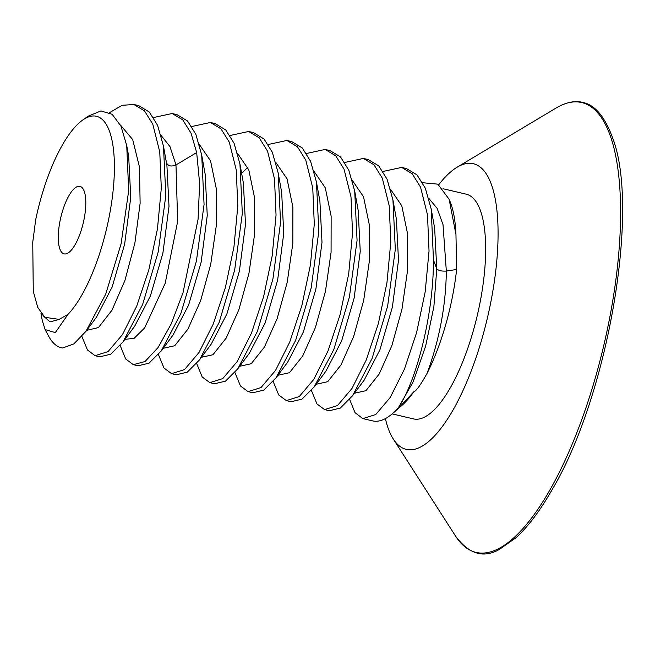 <?xml version="1.0" encoding="UTF-8"?>
<svg xmlns="http://www.w3.org/2000/svg" width="655" height="655" viewBox="0 0 655 655"><rect width="100%" height="100%" fill="white"/><g stroke="black" fill="none" stroke-linecap="round" stroke-linejoin="round"><path stroke-width="0.98" d="M385.377 418.61A146.695 48.92 103.2 0 0 387.85 427.379A146.695 48.92 -76.8 0 0 393.262 438.981A146.695 48.92 -76.8 0 0 470.609 372.539A146.695 48.92 -76.8 0 0 491.823 185.701A146.695 48.92 103.2 0 0 457.116 167.205L556.095 108.026A231.035 77.053 103.2 0 1 610.747 137.149A231.035 77.053 -76.8 0 1 577.333 431.399A231.035 77.053 -76.8 0 1 455.528 536.052L393.262 438.981M438.744 184.743A146.695 48.92 103.2 0 1 457.116 167.205M84.331 191.563A34.674 11.561 -76.8 0 0 79.975 186.372A34.674 11.561 -76.8 0 0 63.044 209.395A34.674 11.561 -76.8 0 0 59.761 248.687A34.674 11.561 -76.8 0 0 64.116 253.878A34.674 11.561 -76.8 0 0 81.048 230.855A34.674 11.561 -76.8 0 0 84.331 191.563M68.038 314.343A106.691 35.583 -76.8 0 0 113.782 183.22A106.691 35.583 -76.8 0 0 82.62 120.102A106.691 35.583 -76.8 0 0 35.689 219.736L32.75 242.17L33.274 291.377L37.777 307.449L44.827 317.29L59.155 319.394L68.038 314.343L55.298 332.593L45.105 329.58L48.748 336.375A126.693 42.248 103.2 0 0 61.423 347.772A126.693 42.248 103.2 0 0 62.659 348.002L61.521 347.797M40.938 313.106L42.272 320.508L45.105 329.58M82.62 120.102L88.106 116.205L100.903 110.941L112.12 114.273L120.938 126.063L126.726 145.525L128.683 190.679L121.093 243.832L105.701 294.193L85.895 331.405L73.827 343.9L62.659 348.002M95.073 355.681L99.855 356.803L110.769 354.191L122.993 341.926L142.643 304.444L158.182 252.052L165.83 195.436L163.455 146.057L157.577 125.31L149.266 111.989L138.688 105.635L133.907 104.513L144.477 110.867L152.795 124.188L159.763 151.985L161.302 188.181L157.454 228.873L148.873 269.68L136.707 306.212L122.501 334.541L108.026 351.629L95.073 355.681L87.475 350.024L81.883 336.392M126.726 145.525L128.675 156.291L130.763 197.466L124.638 244.209L112.136 287.037L96.383 317.315L85.895 331.405M153.548 117.532L172.15 113.503L182.729 119.849L191.047 133.178L196.672 152.566L199.636 183.416L198.08 219.204L183.015 292.728L171.184 323.93L158.068 347.559L144.992 361.552L133.325 364.663L125.719 359.014L120.16 345.521M133.325 364.663L138.107 365.785L149.004 363.181L161.212 350.957L180.87 313.483L196.41 261.14L204.073 204.507L201.707 155.096L195.829 134.3L187.51 120.97L176.932 114.625L172.15 113.503M230.044 135.503L248.646 131.475L259.224 137.828L267.543 151.149L274.51 178.954L276.042 215.135L272.202 255.81L263.621 296.617L251.454 333.149L237.249 361.486L222.765 378.59L209.821 382.635L202.215 376.985L196.656 363.492M209.821 382.635L214.603 383.756L225.508 381.153L237.724 368.904L257.374 331.438L272.906 279.079L280.569 222.438L278.203 173.035L272.324 152.271L264.006 138.95L253.428 132.597L248.646 131.475M171.569 373.653L176.351 374.775L187.273 372.155L199.488 359.898L219.147 322.399L234.67 270.04L242.325 213.432L239.951 164.045L234.072 143.281L225.762 129.96L215.184 123.615L210.402 122.485L220.972 128.839L229.291 142.16L236.258 169.94L237.798 206.145L233.958 246.812L225.369 287.643L213.202 324.168L198.989 352.521L184.513 369.608L171.569 373.653L163.971 367.995L158.412 354.511M248.065 391.625L252.846 392.746L263.76 390.134L275.984 377.878L295.634 340.395L311.166 288.036L318.821 231.411L316.447 182L310.568 161.253L302.25 147.932L291.68 141.586L286.898 140.465L297.476 146.81L305.787 160.131L312.754 187.919L314.294 224.108L310.454 264.792L301.865 305.607L289.698 342.147L275.493 370.476L261.017 387.572L248.065 391.625L240.459 385.967L234.908 372.482M306.54 153.475L325.142 149.446L335.72 155.792L344.039 169.121L351.006 196.909L352.537 233.115L348.697 273.806L340.109 314.613L327.942 351.145L313.737 379.474L299.261 396.562L286.317 400.606L278.711 394.957L273.151 381.464M286.317 400.606L291.098 401.736L301.996 399.132L314.203 386.9L333.853 349.451L349.402 297.067L357.065 240.451L354.707 191.047L348.82 170.243L340.502 156.922L329.923 150.568L325.142 149.446M344.792 162.456L363.394 158.436L373.972 164.782L382.283 178.103L389.25 205.891L390.789 242.063L386.949 282.747L378.369 323.545L366.194 360.111L351.997 388.44L337.513 405.551L324.561 409.596L316.954 403.938L311.403 390.454M324.561 409.596L329.342 410.718L340.264 408.106L352.48 395.841L372.138 358.351L387.662 306L395.317 249.375L392.943 199.988L387.064 179.233L378.746 165.903L368.175 159.558L363.394 158.436M398.363 407.77L397.618 409.129L392.656 413.461A126.693 42.248 103.2 0 0 398.363 407.77C416.048 381.366 433.471 316.193 433.471 260.019L431.195 208.986L425.316 188.214L416.998 174.893L406.419 168.54L401.638 167.418L412.216 173.772L420.535 187.093L427.502 214.881L429.033 251.061L425.193 291.753L416.613 332.568L404.446 369.101L390.241 397.438L375.757 414.533L362.813 418.586L355.026 412.675L349.647 399.435M392.656 413.461A126.693 42.248 103.2 0 1 372.613 420.887L362.813 418.586M109.524 112.635L122.215 105.283L133.907 104.513M268.296 144.485L286.898 140.465M191.8 126.513L210.402 122.485M383.036 171.446L401.638 167.418M433.471 260.019L436.77 268.812C438.441 270.605 441.626 271.358 446.333 271.055L456.633 269.467L455.962 234.531L449.125 199.284L437.867 184.161L422.647 182.72M397.618 409.129L402.137 405.183A115.411 38.489 -76.8 0 0 413.894 391.665C416.146 391.166 420.559 385.034 427.134 373.252A115.411 38.489 103.2 0 0 456.633 269.467M398.281 408.556L413.894 391.665M431.186 208.986L434.65 228.186L436.77 268.812L433.88 306.614L425.66 346.069L413.199 381.718L397.552 409.178M455.962 234.531A115.411 38.489 -76.8 0 0 451.172 204.524A115.411 38.489 103.2 0 0 450.01 201.421M442.993 188.722L466.237 194.183A115.411 38.489 103.2 0 1 480.737 211.467A115.411 38.489 -76.8 0 1 469.807 342.262A115.411 38.489 -76.8 0 1 413.436 418.889L392.157 413.894M428.788 198.318L437.139 208.38L443.017 224.657L446.333 271.055C445.891 305.361 439.489 339.429 427.134 373.252M163.742 147.711L166.427 162.702C168.081 166.116 171.266 166.861 175.982 164.954L196.672 152.566M166.902 165.199L169.006 206.382L162.89 253.174L150.38 296.044L134.635 326.296L150.38 296.044L162.89 253.174L169.006 206.382L166.902 165.199L163.455 146.057M205.162 174.23L207.258 215.438L201.126 262.221L188.607 305.083L172.855 335.311L188.607 305.083L201.126 262.221L207.258 215.438L205.162 174.23L201.707 155.096M211.131 344.26L226.876 314.007L239.386 271.137L245.502 224.362L243.398 183.179L245.502 224.362L239.386 271.137L226.876 314.007L211.131 344.26L199.488 359.898M281.65 192.177L283.754 233.377L277.63 280.16L265.111 323.03L249.358 353.274L265.111 323.03L277.63 280.16L283.754 233.377L281.65 192.177L278.195 173.035M59.155 319.394L50.05 321.924L43.025 315.644M120.414 124.982L132.687 139.589L139.474 167.025L140.121 203.287L134.889 243.062L124.909 280.504L112.013 310.118L98.479 327.565L86.681 330.341M161.056 135.413L169.989 146.589L175.982 164.954L177.652 221.406L165.216 283.23L144.64 327.934L134.087 338.365L124.925 339.331M199.3 144.395L210.55 160.868L216.396 189.18L216.338 225.369L210.714 264.35L200.651 300.629L187.936 329.088L174.697 345.758L163.169 348.321M237.552 153.385L248.794 169.85L254.639 198.162L254.582 234.359L248.957 273.34L238.903 309.61L226.188 338.078L212.949 354.74L201.421 357.302M241.621 173.313L247.786 167.352M275.796 162.374L287.046 178.84L292.891 207.152L292.834 243.349L287.209 282.33L277.147 318.6L264.432 347.068L251.192 363.73L239.665 366.292M314.048 171.356L325.289 187.821L331.135 216.142L331.078 252.331L325.453 291.311L315.399 327.59L302.675 356.05L289.445 372.711L277.916 375.274M352.292 180.346L363.541 196.811L369.387 225.123L369.33 261.32L363.705 300.301L353.643 336.572L340.927 365.04L327.697 381.701L316.16 384.264M390.544 189.328L401.785 205.793L407.631 234.105L407.574 270.302L401.949 309.283L391.895 345.553L379.18 374.021L365.94 390.683L354.412 393.246M319.894 201.142L321.998 242.375L315.882 289.125L303.38 331.97L287.643 362.215L275.984 377.878M354.699 191.047L358.162 210.23L360.242 251.422L354.118 298.172L341.607 341.009L325.871 371.229L314.203 386.9M396.39 219.122L398.494 260.338L392.378 307.089L379.875 349.926L364.147 380.178L352.48 395.841M556.095 108.026C566.1 102.245 575 100.387 582.794 102.442C594.887 104.849 604.811 116.623 612.556 137.763C640.262 208.577 607.881 397.127 551.461 490.8C539.63 511.326 527.799 526.98 515.96 537.763L499.135 549.578C483.275 558.478 468.743 553.974 455.528 536.052M161.212 350.957L172.855 335.311M122.993 341.926L134.627 326.296M243.398 183.171L239.951 164.045M249.358 353.266L237.724 368.904M319.894 201.15L316.447 182M396.39 219.114L392.943 199.988"/></g></svg>
